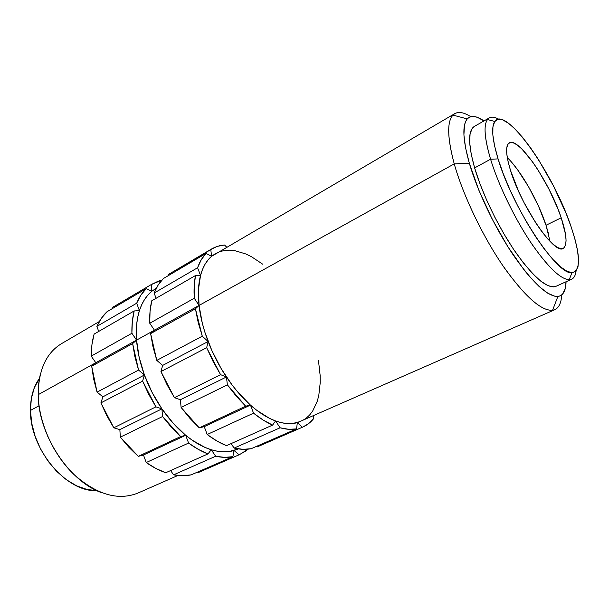 <?xml version="1.0" encoding="UTF-8"?>
<svg xmlns="http://www.w3.org/2000/svg" width="609" height="609" viewBox="0 0 609 609"><rect width="100%" height="100%" fill="white"/><g stroke="black" fill="none" stroke-linecap="round" stroke-linejoin="round"><path stroke-width="0.91" d="M454.809 113.609L211.605 256.313C206.504 260.629 202.812 267.008 200.536 275.443C198.306 283.961 197.811 293.964 199.052 305.444L454.238 163.882C446.694 135.388 446.884 118.633 454.809 113.609C458.821 111.424 464.142 112.452 470.772 116.7C462.947 111.691 457.001 111.158 452.936 115.101C446.877 121.777 447.31 138.037 454.238 163.882L469.333 163.25C462.817 139.88 462.132 125.104 467.263 118.915C470.924 115.078 476.497 115.748 483.988 120.925L477.464 117.37L474.289 116.54L471.473 116.547L469.044 117.423L467.05 119.174L465.512 121.808L464.461 125.325L463.913 134.924L465.535 147.721L469.333 163.25L454.238 163.882C462.924 194.811 482.214 235.386 502.585 265.28C524.311 295.982 540.959 310.993 552.546 310.316C558.126 309.342 561.178 304.211 561.719 294.939C561.262 302.795 558.971 307.712 554.852 309.676C544.218 313.254 527.607 299.62 505.006 268.79C483.82 238.637 463.266 196.068 454.238 163.882L199.052 305.444L198.481 289.328L200.536 275.443L202.485 269.513L205.005 264.321L208.065 259.914L211.605 256.313L206.063 253.405L163.349 278.557C159.535 282.325 156.46 287.159 154.13 293.058L197.575 267.762C199.653 261.862 202.477 257.074 206.063 253.405L201.252 259.746L197.575 267.762L200.536 275.443L195.489 275.534L151.732 300.808C150.134 307.522 149.479 315.005 149.761 323.242L194.271 298.227C193.746 289.854 194.149 282.294 195.489 275.534L194.18 286.276L194.271 298.227L199.052 305.444L195.436 308.801L150.621 333.618L156.802 360.376L202.279 336.198L195.436 308.801L198.153 322.298L202.279 336.198L208.126 341.512L206.664 347.701L160.951 371.551L174.418 397.647L220.58 374.672L206.664 347.701L213.089 361.472L220.58 374.672L226.426 376.986L227.393 384.88L181.117 407.467L199.272 427.868L245.671 406.195L227.393 384.88L236.3 396.238L245.671 406.195L250.451 405.099L253.557 413.176L207.197 434.499C213.706 439.432 220.138 443.146 226.487 445.651L272.611 425.097C266.384 422.357 260.035 418.391 253.557 413.176L263.179 420.065L272.611 425.097L275.565 420.956L280.087 427.784L234.13 448.087C240.243 449.518 245.907 449.731 251.136 448.711L296.537 428.911C291.521 429.794 286.04 429.421 280.087 427.784L288.666 429.299L296.537 428.911L297.352 422.654L302.376 427.229L257.257 446.884L302.833 427.038M490.572 159.223C483.698 135.541 483.272 121.762 489.301 117.895C491.684 116.593 494.828 117.027 498.718 119.189C493.648 116.372 489.902 116.486 487.474 119.539C483.439 125.248 484.467 138.479 490.572 159.223L498.078 158.911C492.224 139.385 491.128 126.908 494.774 121.465C505.729 104.954 554.023 174.341 571.242 227.157L575.041 239.512L577.507 250.482L578.527 259.655L578.002 266.635L575.893 271.081L572.194 272.703L567.002 271.309L560.447 266.818L552.766 259.305L544.271 248.99L535.311 236.269L526.321 221.676L517.703 205.888L509.893 189.65L503.255 173.748L498.078 158.911L494.577 145.81L492.848 134.985L492.925 126.824L494.714 121.556L498.071 119.28L502.813 119.943L508.698 123.406L515.465 129.42L522.857 137.695L530.614 147.88L538.478 159.604L553.551 186.08L566.279 213.85L571.242 227.157C580.659 255.514 580.895 270.693 571.95 272.703C557.562 275.923 512.474 207.935 498.078 158.911L490.572 159.223C498.177 184.146 513.722 216.606 529.838 241.05C547.004 266.262 560.135 279.166 569.225 279.744C573.115 279.569 575.406 276.608 576.099 270.845C575.574 275.268 574.081 278.062 571.623 279.234C563.599 281.83 550.544 270.404 532.456 244.955C515.48 220.161 498.588 185.532 490.572 159.223L474.624 167.924L490.572 159.223M489.301 117.895L474.32 126.436C467.963 130.501 468.07 144.325 474.624 167.924C482.305 194.126 498.992 228.444 516.021 252.895C534.192 277.986 547.491 289.138 555.918 286.344L571.623 279.234M550.018 241.362L546.022 225.246L561.209 217.801C566.903 235.082 567.558 245.282 563.18 248.403C554.845 255.323 521.388 206.756 510.548 170.543C505.752 154.663 505.333 145.422 509.307 142.826C518.609 136.622 549.889 182.799 561.209 217.801L546.022 225.246L548.519 233.864M99.351 321.522L61.471 343.682C46.223 352.984 38.474 369.983 38.207 394.67L95.796 362.72L91.221 356.128L131.902 333.275C131.711 325.092 132.473 317.654 134.163 310.955L94.113 334.09C92.21 340.736 91.243 348.082 91.221 356.128L91.959 344.58L94.113 334.09L134.163 310.955L139.423 310.62C136.728 319.086 135.769 328.921 136.561 340.111L154.45 330.185L136.561 340.111L139.156 357.255L144.417 374.999L152.121 392.478L161.903 408.86L173.291 423.346L185.707 435.29L192.117 440.147L204.967 447.402L211.254 449.746L217.36 451.223L223.229 451.832L228.801 451.589L237.769 449.145M101.33 492.574C68.657 480.958 38.078 434.133 38.207 394.67C38.085 387.065 38.869 380.008 40.567 373.5M30.458 410.436L39.06 405.739L30.458 410.436L31.729 423.293L35.162 436.387L40.628 449.13L47.875 460.937L56.561 471.267L66.297 479.679L76.62 485.83L87.072 489.507L96.801 490.618C66.587 492.536 29.841 449.305 30.458 410.436C30.412 397.38 33.426 386.677 39.494 378.311L34.363 387.636L31.364 398.377L30.458 410.436M155.775 288.521L151.839 291.254C146.312 295.761 142.171 302.216 139.423 310.62L136.682 303.221C139.103 297.321 142.27 292.472 146.175 288.674L106.971 311.762C102.875 315.629 99.518 320.509 96.884 326.394L136.682 303.221L140.869 295.159L146.175 288.674L151.839 291.254L151.268 284.593L161.857 280.125L158.218 281.175L151.268 284.593L151.839 291.254L147.972 294.977L144.584 299.468L141.722 304.698L139.423 310.62L137.733 317.182L136.675 324.338L136.561 340.111C137.413 351.347 140.032 362.979 144.417 374.999L138.563 370.066L132.64 343.567L91.708 366.237L97.059 392.127L138.563 370.066L134.886 356.653L132.64 343.567L136.561 340.111L131.902 333.275L132.32 321.56L134.163 310.955L139.423 310.62L136.682 303.221L96.884 326.394L101.376 318.317L106.971 311.762L146.175 288.674L151.839 291.254L156.132 288.316M211.848 248.822L168.335 274.522L214.406 247.482L219.75 245.686L224.508 245.008L217.284 246.363L210.767 249.5L211.605 256.313L215.266 253.725M313.848 418.375C310.818 422.243 307.157 425.128 302.856 427.023L308.626 423.605L313.848 418.375L313.422 415.871L313.848 418.375M215.594 253.534L219.971 251.586L224.691 250.466L229.692 250.17L234.929 250.68L245.899 253.999L251.525 256.754L262.822 264.26M226.601 247.094L224.508 245.008L226.601 247.094M318.492 360.749L320.167 375.578L320.235 382.589L318.789 395.492L317.266 401.262L312.63 411.128L309.539 415.117L305.939 418.398L301.866 420.926M300.854 421.398L292.411 423.544L287.105 423.575L281.472 422.715L275.565 420.956L269.437 418.299L256.815 410.344L250.451 405.099L238.005 392.333L232.067 384.941L221.143 368.567L211.94 350.715L204.898 332.27L202.295 323.113L199.052 305.444C200.361 316.977 203.383 329.005 208.126 341.512C212.929 354.027 219.027 365.857 226.426 376.986C233.856 388.07 241.864 397.441 250.451 405.099C259.031 412.674 267.404 417.957 275.565 420.956C283.687 423.872 290.95 424.435 297.352 422.654L554.852 309.676M168.335 274.522L168.434 275.565L168.335 274.522L210.767 249.5L211.605 256.313L206.063 253.405L163.349 278.557L158.18 285.004L154.13 293.058L156.094 298.288L154.13 293.058L197.575 267.762L200.536 275.443L195.489 275.534L151.732 300.808L150.042 311.45L149.761 323.242L154.45 330.185L150.621 333.618L152.996 346.818L156.802 360.376L162.649 365.415L160.951 371.551L167.132 384.896L174.418 397.647L180.371 399.74L181.117 407.467L189.932 418.36L199.272 427.868L204.251 426.65L207.197 434.499L216.903 440.992L226.487 445.651L272.611 425.097L275.565 420.956L280.087 427.784L234.13 448.087L242.968 449.32L251.136 448.711L296.537 428.911L297.352 422.654L302.376 427.229L257.257 446.884L256.61 446.328L257.257 446.884M231.1 443.596L234.13 448.087L231.1 443.596M152.425 283.87L113.639 306.746M197.643 472.843L196.996 472.325L197.643 472.843L239.101 454.786L234.031 450.515L239.101 454.786L245.838 450.987L248.114 449.16L239.611 454.573L197.643 472.843L239.581 454.58M177.912 475.477L137.741 493.145C117.979 500.887 96.656 494.622 73.788 474.35C52.892 454.245 38.671 422.25 38.207 394.67L136.561 340.111L95.796 362.72L91.708 366.237L95.796 362.72L91.221 356.128L131.902 333.275L136.561 340.111L132.64 343.567L91.708 366.237L93.657 379.042L97.059 392.127L102.906 396.817L144.417 374.999L102.906 396.817L100.911 402.876L102.906 396.817L97.059 392.127L138.563 370.066L144.417 374.999L142.62 381.112L100.911 402.876L106.773 415.65L113.799 427.807L119.859 429.627L161.903 408.86L119.859 429.627L120.331 437.14L119.859 429.627L113.799 427.807L155.912 406.85L161.903 408.86L162.565 416.526L120.331 437.14L129.009 447.432L138.289 456.354L143.48 454.992L185.707 435.29L143.48 454.992L146.213 462.536L143.48 454.992L138.289 456.354L180.667 436.562L185.707 435.29L188.592 443.055L146.213 462.536L156.003 468.519L165.747 472.729L207.966 453.911L211.254 449.746L215.67 456.24L173.58 474.83C179.853 476.017 185.73 476.025 191.203 474.853L232.882 456.674C227.576 457.74 221.836 457.595 215.67 456.24L173.58 474.83L170.611 470.559L173.58 474.83L182.692 475.728L191.203 474.853L232.882 456.674L224.599 457.367L215.67 456.24L211.254 449.746L207.966 453.911C201.571 451.49 195.116 447.874 188.592 443.055L146.213 462.536C152.76 467.111 159.269 470.506 165.747 472.729L207.966 453.911L198.328 449.389L188.592 443.055L185.707 435.29L180.667 436.562L162.565 416.526L120.331 437.14L138.289 456.354L180.667 436.562L171.335 427.236L162.565 416.526L161.903 408.86L155.912 406.85L142.62 381.112L100.911 402.876L113.799 427.807L155.912 406.85L148.703 394.282L142.62 381.112L144.417 374.999C148.862 387.019 154.694 398.301 161.903 408.86C169.157 419.357 177.09 428.173 185.707 435.29C194.332 442.332 202.843 447.151 211.254 449.746C219.628 452.266 227.218 452.517 234.031 450.515L232.882 456.674L234.031 450.515L238.34 448.894M112.353 308.596L112.292 307.583L112.353 308.596M98.711 331.433L96.884 326.394L98.711 331.433M47.753 436.425L54.597 449.83L47.753 436.425M512.04 162.717L517.543 169.69L528.604 186.818L538.531 206.177L546.022 225.246C538.326 201.297 520.794 170.543 507.289 157.609M510.548 170.543L518.655 191.454L523.946 202.439L535.859 223.054L541.941 231.77L547.757 238.926L553.056 244.239L557.631 247.543L561.315 248.746L563.995 247.871L565.586 245.008L566.073 240.327L565.472 234.054L561.209 217.801L557.737 208.415L548.747 188.737L538.044 169.995L532.487 161.758L521.867 148.992L517.193 144.957L513.174 142.765L509.999 142.536L507.799 144.356L506.703 148.208L506.787 153.993L508.073 161.537L510.548 170.543M566.058 281.754L565.243 288.567L562.549 294.147L560.493 295.738L557.981 296.461L555.012 296.309L547.818 293.249L539.125 286.519L529.274 276.242L524.037 269.871L507.799 246.622L492.163 219.073L478.864 190.221L469.333 163.25C477.456 191.188 494.866 227.69 513.128 254.813C532.586 282.728 547.499 296.613 557.867 296.476C563.119 295.761 565.845 290.858 566.058 281.754M474.419 126.383L472.31 128.24L470.079 133.873L469.676 142.559L471.183 154.047L474.624 167.924L479.892 183.613L486.774 200.414L494.965 217.535L504.077 234.145L513.661 249.439L523.26 262.73L532.426 273.433L540.762 281.152L547.933 285.659L553.68 286.9L556.017 286.299M195.436 308.801L150.621 333.618L154.45 330.185L199.052 305.444L195.436 308.801M199.052 305.444L154.45 330.185L149.761 323.242L194.271 298.227L199.052 305.444M206.664 347.701L160.951 371.551L162.649 365.415L208.126 341.512L206.664 347.701M208.126 341.512L162.649 365.415L156.802 360.376L202.279 336.198L208.126 341.512M227.393 384.88L181.117 407.467L180.371 399.74L226.426 376.986L227.393 384.88M226.426 376.986L180.371 399.74L174.418 397.647L220.58 374.672L226.426 376.986M253.557 413.176L207.197 434.499L204.251 426.65L250.451 405.099L253.557 413.176M250.451 405.099L204.251 426.65L199.272 427.868L245.671 406.195L250.451 405.099M452.936 115.101L467.263 118.915M487.474 119.539L494.774 121.465M569.225 279.744L571.95 272.703M552.546 310.316L557.867 296.476"/></g></svg>
